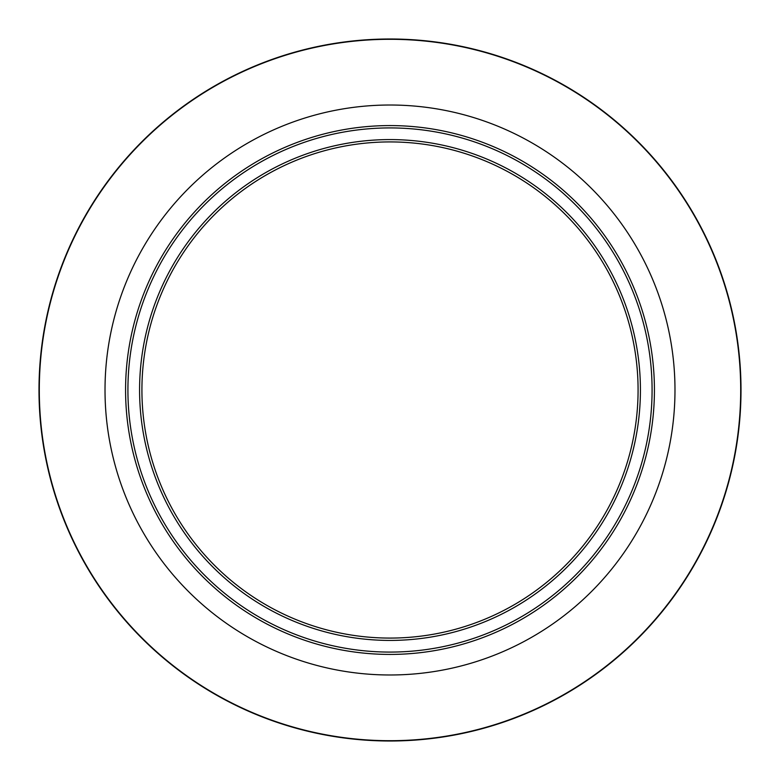 <?xml version="1.0" encoding="UTF-8"?>
<svg xmlns="http://www.w3.org/2000/svg" width="780" height="780" viewBox="0 0 780 780"><rect width="100%" height="100%" fill="white"/><g stroke="black" fill="none" stroke-linecap="round" stroke-linejoin="round"><path stroke-width="1.17" d="M390 654.42A264.42 264.42 0 0 1 125.58 390A264.42 264.42 0 0 1 390 125.58A264.42 264.42 0 0 1 654.42 390A264.42 264.42 0 0 1 390 654.42M390 652.08A262.08 262.08 0 0 1 127.92 390A262.08 262.08 0 0 1 390 127.92A262.08 262.08 0 0 1 652.08 390A262.08 262.08 0 0 1 390 652.08M390 141.921A248.079 248.079 0 0 1 638.079 390A248.079 248.079 0 0 1 390 638.079A248.079 248.079 0 0 1 141.921 390A248.079 248.079 0 0 1 390 141.921M390 640.419A250.419 250.419 0 0 0 640.419 390A250.419 250.419 0 0 0 390 139.581A250.419 250.419 0 0 0 139.581 390A250.419 250.419 0 0 0 390 640.419M390 740.698A350.698 350.698 0 0 0 740.698 390A350.698 350.698 0 0 0 390 39.302A350.698 350.698 0 0 0 39.302 390A350.698 350.698 0 0 0 390 740.698M390 741A351 351 0 0 0 741 390A351 351 0 0 0 390 39A351 351 0 0 0 39 390A351 351 0 0 0 390 741M390 674.983A284.983 284.983 0 0 0 674.983 390A284.983 284.983 0 0 0 390 105.017A284.983 284.983 0 0 0 105.017 390A284.983 284.983 0 0 0 390 674.983"/></g></svg>
